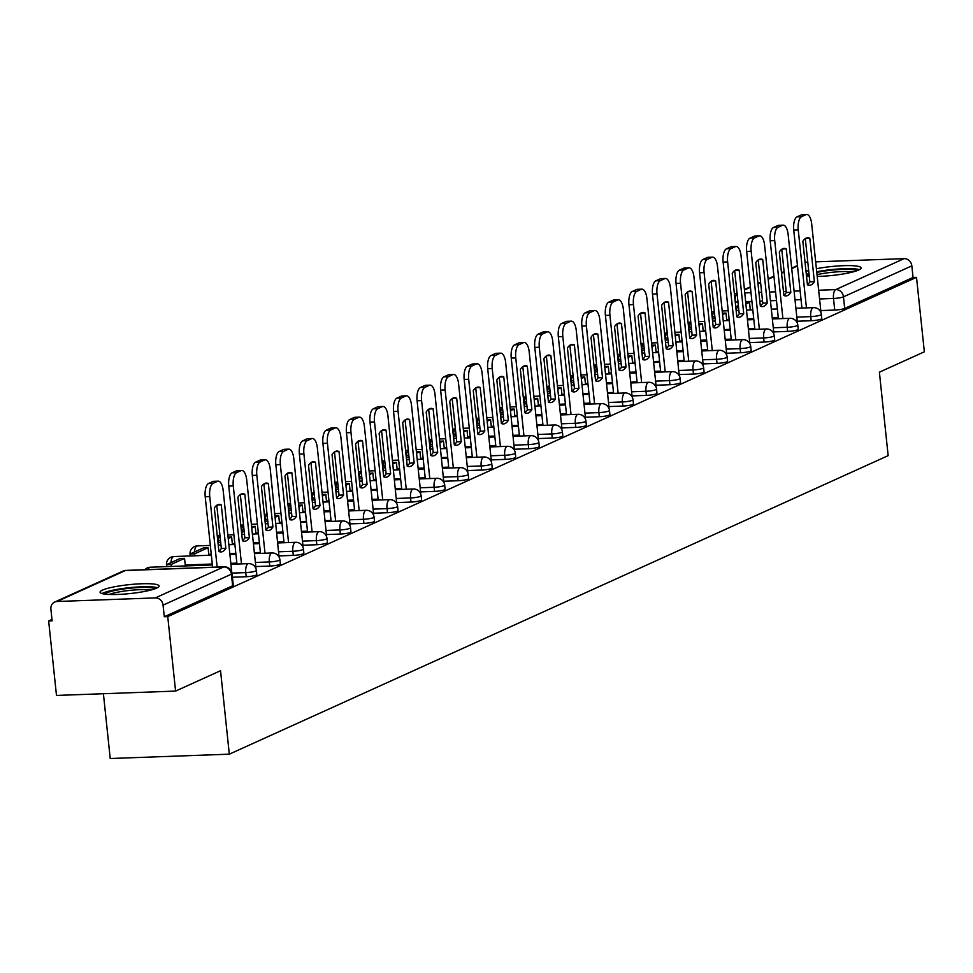 <?xml version="1.0" encoding="UTF-8"?>
<svg xmlns="http://www.w3.org/2000/svg" width="973" height="973" viewBox="0 0 973 973"><rect width="100%" height="100%" fill="white"/><g stroke="black" fill="none" stroke-linecap="round" stroke-linejoin="round"><path stroke-width="1.46" d="M797.252 321.236L811.19 320.725A7.614 1.143 -6 0 0 821.151 319.108A7.614 1.143 -6 0 0 821.784 318.56L821.346 314.449A7.614 1.143 174 0 1 820.713 314.984A7.614 1.143 174 0 1 810.752 316.614L796.826 317.125M773.717 331.902L787.644 331.392A7.614 1.143 -6 0 0 797.617 329.774A7.614 1.143 -6 0 0 798.237 329.227L797.799 325.116A7.614 1.143 174 0 1 797.179 325.651A7.614 1.143 174 0 1 787.218 327.281L773.28 327.792M750.171 342.569L764.109 342.058A7.614 1.143 -6 0 0 774.07 340.441A7.614 1.143 -6 0 0 774.703 339.893L774.265 335.782A7.614 1.143 174 0 1 773.632 336.317A7.614 1.143 174 0 1 763.671 337.947L749.745 338.458M726.636 353.235L740.562 352.725A7.614 1.143 -6 0 0 750.524 351.107A7.614 1.143 -6 0 0 751.156 350.56L750.718 346.449A7.614 1.143 174 0 1 750.098 346.984A7.614 1.143 174 0 1 740.137 348.614L726.199 349.125M703.09 363.902L717.028 363.391A7.614 1.143 -6 0 0 726.989 361.774A7.614 1.143 -6 0 0 727.609 361.226L727.184 357.115A7.614 1.143 174 0 1 726.551 357.65A7.614 1.143 174 0 1 716.59 359.28L702.664 359.791M679.555 374.569L693.481 374.058A7.614 1.143 -6 0 0 703.443 372.44A7.614 1.143 -6 0 0 704.075 371.893L703.637 367.782A7.614 1.143 174 0 1 703.017 368.317A7.614 1.143 174 0 1 693.056 369.947L679.118 370.458M656.009 385.235L669.947 384.724A7.614 1.143 -6 0 0 679.908 383.107A7.614 1.143 -6 0 0 680.528 382.559L680.103 378.448A7.614 1.143 174 0 1 679.47 378.984A7.614 1.143 174 0 1 669.509 380.613L655.583 381.124M632.474 395.902L646.4 395.391A7.614 1.143 -6 0 0 656.361 393.773A7.614 1.143 -6 0 0 656.994 393.226L656.556 389.115A7.614 1.143 174 0 1 655.936 389.65A7.614 1.143 174 0 1 645.975 391.28L632.036 391.791M608.928 406.568L622.866 406.057A7.614 1.143 -6 0 0 632.827 404.44A7.614 1.143 -6 0 0 633.447 403.892L633.022 399.781A7.614 1.143 174 0 1 632.389 400.317A7.614 1.143 174 0 1 622.428 401.946L608.502 402.457M585.393 417.235L599.319 416.724A7.614 1.143 -6 0 0 609.28 415.106A7.614 1.143 -6 0 0 609.913 414.559L609.475 410.448A7.614 1.143 174 0 1 608.855 410.983A7.614 1.143 174 0 1 598.894 412.613L584.955 413.124M561.847 427.901L575.785 427.39A7.614 1.143 -6 0 0 585.746 425.773A7.614 1.143 -6 0 0 586.366 425.225L585.941 421.114A7.614 1.143 174 0 1 585.308 421.65A7.614 1.143 174 0 1 575.347 423.279L561.421 423.79M538.312 438.568L552.238 438.057A7.614 1.143 -6 0 0 562.199 436.439A7.614 1.143 -6 0 0 562.832 435.892L562.394 431.781A7.614 1.143 174 0 1 561.774 432.316A7.614 1.143 174 0 1 551.813 433.946L537.874 434.457M514.766 449.234L528.704 448.723A7.614 1.143 -6 0 0 538.665 447.106A7.614 1.143 -6 0 0 539.285 446.558L538.86 442.447A7.614 1.143 174 0 1 538.227 442.983A7.614 1.143 174 0 1 528.266 444.612L514.34 445.123M491.231 459.901L505.157 459.39A7.614 1.143 -6 0 0 515.118 457.772A7.614 1.143 -6 0 0 515.751 457.225L515.313 453.114A7.614 1.143 174 0 1 514.693 453.649A7.614 1.143 174 0 1 504.732 455.279L490.793 455.79M467.685 470.567L481.623 470.056A7.614 1.143 -6 0 0 491.584 468.439A7.614 1.143 -6 0 0 492.204 467.891L491.779 463.78A7.614 1.143 174 0 1 491.146 464.316A7.614 1.143 174 0 1 481.185 465.945L467.259 466.456M444.15 481.234L458.076 480.723A7.614 1.143 -6 0 0 468.037 479.105A7.614 1.143 -6 0 0 468.67 478.558L468.232 474.447A7.614 1.143 174 0 1 467.612 474.982A7.614 1.143 174 0 1 457.651 476.612L443.712 477.123M420.604 491.9L434.542 491.389A7.614 1.143 -6 0 0 444.503 489.772A7.614 1.143 -6 0 0 445.123 489.224L444.697 485.113A7.614 1.143 174 0 1 444.065 485.649A7.614 1.143 174 0 1 434.104 487.278L420.178 487.789M397.069 502.567L410.995 502.056A7.614 1.143 -6 0 0 420.956 500.438A7.614 1.143 -6 0 0 421.589 499.891L421.151 495.78A7.614 1.143 174 0 1 420.531 496.315A7.614 1.143 174 0 1 410.57 497.945L396.631 498.456M373.523 513.233L387.461 512.722A7.614 1.143 -6 0 0 397.422 511.105A7.614 1.143 -6 0 0 398.042 510.557L397.616 506.447A7.614 1.143 174 0 1 396.984 506.982A7.614 1.143 174 0 1 387.023 508.611L373.097 509.122M349.988 523.9L363.914 523.389A7.614 1.143 -6 0 0 373.875 521.771A7.614 1.143 -6 0 0 374.508 521.224L374.07 517.113A7.614 1.143 174 0 1 373.45 517.648A7.614 1.143 174 0 1 363.488 519.278L349.55 519.789M326.441 534.566L340.38 534.055A7.614 1.143 -6 0 0 350.341 532.438A7.614 1.143 -6 0 0 350.961 531.89L350.535 527.78A7.614 1.143 174 0 1 349.903 528.315A7.614 1.143 174 0 1 339.942 529.944L326.016 530.455M302.907 545.233L316.833 544.722A7.614 1.143 -6 0 0 326.794 543.104A7.614 1.143 -6 0 0 327.427 542.557L326.989 538.446A7.614 1.143 174 0 1 326.369 538.981A7.614 1.143 174 0 1 316.407 540.611L302.469 541.122M279.36 555.899L293.299 555.388A7.614 1.143 -6 0 0 303.26 553.771A7.614 1.143 -6 0 0 303.88 553.223L303.454 549.113A7.614 1.143 174 0 1 302.822 549.648A7.614 1.143 174 0 1 292.861 551.277L278.935 551.788M255.826 566.566L269.752 566.055A7.614 1.143 -6 0 0 279.713 564.437A7.614 1.143 -6 0 0 280.346 563.89L279.908 559.779A7.614 1.143 174 0 1 279.287 560.314A7.614 1.143 174 0 1 269.326 561.944L255.388 562.455M232.425 577.232L246.218 576.721A7.614 1.143 -6 0 0 256.179 575.104A7.614 1.143 -6 0 0 256.799 574.557L256.373 570.446A7.614 1.143 174 0 1 255.741 570.981A7.614 1.143 174 0 1 245.78 572.611L231.975 573.109M102.506 590.1A29.689 4.476 -6 0 0 100.061 592.216A29.689 4.476 -6 0 0 123.802 594.114A29.689 4.476 -6 0 0 156.665 588.118A29.689 4.476 -6 0 0 159.11 586.001A29.689 4.476 -6 0 0 135.369 584.104A29.689 4.476 -6 0 0 102.506 590.1M806.495 275.979A29.689 4.476 -6 0 0 809.256 276.259M817.211 276.429A29.689 4.476 -6 0 0 858.66 270.032A29.689 4.476 -6 0 0 861.105 267.928A29.689 4.476 -6 0 0 845.926 265.617A29.689 4.476 -6 0 0 816.396 268.73M51.983 619.46L48.65 620.969L52.116 620.835L50.9 609.232A7.614 6.86 -114.4 0 1 54.707 602.044A7.614 6.86 -114.4 0 1 57.066 601.496L155.327 597.909L223.681 566.943L125.42 570.531L57.066 601.496M103.406 693.725L110.217 758.514L229.312 754.172L220.543 670.713L175.578 691.085L167.745 616.614L916.517 277.341L924.35 351.812L879.385 372.185L888.154 455.644L229.312 754.172M175.578 691.085L56.483 695.44L48.65 620.969M808.66 270.543A29.689 4.476 -6 0 0 806.009 271.406M815.678 261.859L904.099 258.636A7.614 6.86 65.6 0 1 911.835 265.86L913.051 277.463L844.698 308.441A7.614 1.143 174 0 1 834.725 310.059L820.798 310.569M805.048 262.296A7.614 6.86 65.6 0 1 805.839 262.224L807.772 262.151M913.051 277.463L916.517 277.341M164.279 616.748L232.632 585.77A7.614 1.143 -6 0 0 233.265 585.223L232.048 573.632A7.614 1.143 174 0 1 231.416 574.167L163.063 605.145L164.279 616.748L167.745 616.614M163.063 605.145A7.614 6.86 -114.4 0 0 155.327 597.909M279.032 556.933L270.251 469.168A11.421 4.658 87.9 0 0 265.301 459.815A11.421 4.658 87.9 0 0 264.547 459.998L260.168 461.98A11.421 4.658 -92.1 0 0 256.823 475.262L265.009 553.223M396.729 503.6L387.947 415.836A11.421 4.658 87.9 0 0 383.009 406.483A11.421 4.658 87.9 0 0 382.243 406.665L377.865 408.648A11.421 4.658 -92.1 0 0 374.52 421.929L382.717 499.891M443.81 482.267L435.028 394.503A11.421 4.658 87.9 0 0 430.09 385.15A11.421 4.658 87.9 0 0 429.324 385.332L424.946 387.315A11.421 4.658 -92.1 0 0 421.601 400.596L429.798 478.558M514.437 450.268L505.656 362.503A11.421 4.658 87.9 0 0 500.706 353.15A11.421 4.658 87.9 0 0 499.952 353.333L495.573 355.315A11.421 4.658 -92.1 0 0 492.229 368.597L500.414 446.558M632.134 396.935L623.352 309.171A11.421 4.658 87.9 0 0 618.414 299.818A11.421 4.658 87.9 0 0 617.648 300L613.27 301.983A11.421 4.658 -92.1 0 0 609.925 315.264L618.123 393.226M679.215 375.602L670.433 287.838A11.421 4.658 87.9 0 0 665.496 278.485A11.421 4.658 87.9 0 0 664.729 278.667L660.351 280.65A11.421 4.658 -92.1 0 0 657.006 293.931L665.204 371.893M749.842 343.603L741.061 255.838A11.421 4.658 87.9 0 0 736.111 246.485A11.421 4.658 87.9 0 0 735.357 246.668L730.978 248.65A11.421 4.658 -92.1 0 0 727.634 261.932L735.819 339.893M231.756 572.197L223.17 490.501A11.421 4.658 87.9 0 0 218.22 481.149A11.421 4.658 87.9 0 0 217.466 481.331L213.087 483.313A11.421 4.658 -92.1 0 0 209.742 496.595L217.149 567.077M221.272 504.865A23.595 9.633 87.9 0 0 219.205 504.391A23.595 9.633 87.9 0 0 214.34 508.003L218.901 551.472A23.595 9.633 -92.1 0 0 220.968 551.934A23.595 9.633 -92.1 0 0 225.845 548.334L221.272 504.865L217.186 505.011M161.019 569.12L156.3 569.29M218.22 481.149L213.707 481.307A11.421 4.658 87.9 0 0 212.941 481.501L208.575 483.484A11.421 4.658 -92.1 0 0 205.218 496.753L212.625 567.235M216.784 505.267L221.333 548.492A23.595 9.633 -92.1 0 1 218.876 551.241M221.333 548.492L225.845 548.334M104.658 594.077A25.687 3.868 174 0 1 123.839 588.945A25.687 3.868 174 0 1 150.438 587.68A25.687 3.868 174 0 1 154.999 588.787M150.693 590.088A23.79 3.588 -6 0 0 149.112 589.869A23.79 3.588 -6 0 0 109.134 594.454M157.444 587.728A29.494 4.439 -6 0 0 153.479 587.023A29.494 4.439 -6 0 0 125.262 588.166A29.494 4.439 -6 0 0 102.043 593.554M806.653 275.991A25.687 3.868 174 0 1 809.086 274.605M816.785 272.428A25.687 3.868 174 0 1 852.433 269.594A25.687 3.868 174 0 1 856.982 270.713M852.689 272.002A23.79 3.588 -6 0 0 851.107 271.795A23.79 3.588 -6 0 0 817.028 274.654M859.439 269.655A29.494 4.439 -6 0 0 855.474 268.937A29.494 4.439 -6 0 0 816.712 271.759M808.977 273.583A29.494 4.439 -6 0 0 806.325 274.447M255.911 567.417L246.704 479.835A11.421 4.658 87.9 0 0 241.766 470.482A11.421 4.658 87.9 0 0 241 470.664L236.621 472.647A11.421 4.658 -92.1 0 0 233.277 485.928L241.474 563.89M244.819 494.199A23.595 9.633 87.9 0 0 242.751 493.725A23.595 9.633 87.9 0 0 237.874 497.337L242.447 540.806A23.595 9.633 -92.1 0 0 244.515 541.268A23.595 9.633 -92.1 0 0 249.38 537.668L244.819 494.199L240.72 494.345M185.344 565.933L184.554 558.368L180.041 558.538L166.602 564.62L166.821 566.614M184.554 558.368L171.126 564.462L166.602 564.62M171.333 566.456L171.126 564.462M241.766 470.482L237.254 470.64A11.421 4.658 87.9 0 0 236.488 470.835L232.109 472.817A11.421 4.658 -92.1 0 0 228.764 486.086L236.962 564.06M240.331 494.6L244.868 537.826A23.595 9.633 -92.1 0 1 242.423 540.574M244.868 537.826L249.38 537.668M268.353 483.532A23.595 9.633 87.9 0 0 266.286 483.058A23.595 9.633 87.9 0 0 261.421 486.67L265.982 530.139A23.595 9.633 -92.1 0 0 268.049 530.601A23.595 9.633 -92.1 0 0 272.927 527.001L268.353 483.532L264.267 483.678M208.891 555.267L208.088 547.702L203.576 547.872L190.149 553.953L190.355 555.948M208.088 547.702L194.661 553.795L190.149 553.953M194.868 555.79L194.661 553.795M265.301 459.815L260.788 459.974A11.421 4.658 87.9 0 0 260.022 460.168L255.656 462.151A11.421 4.658 -92.1 0 0 252.299 475.42L260.496 553.394M263.865 483.934L268.414 527.159A23.595 9.633 -92.1 0 1 265.957 529.908M268.414 527.159L272.927 527.001M302.992 546.084L293.785 458.502A11.421 4.658 87.9 0 0 288.847 449.149A11.421 4.658 87.9 0 0 288.081 449.331L283.702 451.314A11.421 4.658 -92.1 0 0 280.358 464.595L288.555 542.557M291.9 472.866A23.595 9.633 87.9 0 0 289.832 472.392A23.595 9.633 87.9 0 0 284.955 476.004L289.528 519.473A23.595 9.633 -92.1 0 0 291.596 519.935A23.595 9.633 -92.1 0 0 296.473 516.335L291.9 472.866L287.801 473.012M220.457 540.222L217.843 541.402M220.652 542.01L218.025 543.129M232.425 544.6L231.635 537.035L228.217 538.58M231.635 537.035L228.071 537.169M218.414 545.123L218.207 543.129M288.847 449.149L284.335 449.307A11.421 4.658 87.9 0 0 283.569 449.502L279.19 451.484A11.421 4.658 -92.1 0 0 275.846 464.753L284.043 542.727M287.412 473.267L291.949 516.493A23.595 9.633 -92.1 0 1 289.504 519.241M291.949 516.493L296.473 516.335M326.539 535.418L317.332 447.835A11.421 4.658 87.9 0 0 312.382 438.482A11.421 4.658 87.9 0 0 311.628 438.665L307.249 440.647A11.421 4.658 -92.1 0 0 303.904 453.929L312.09 531.89M315.434 462.199A23.595 9.633 87.9 0 0 313.367 461.725A23.595 9.633 87.9 0 0 308.502 465.337L313.063 508.806A23.595 9.633 -92.1 0 0 315.13 509.268A23.595 9.633 -92.1 0 0 320.008 505.668L315.434 462.199L311.348 462.345M244.004 529.555L241.389 530.735M244.187 531.343L241.572 532.462M255.972 533.934L255.169 526.369L251.764 527.913M255.169 526.369L251.618 526.502M241.949 534.457L241.742 532.462M312.382 438.482L307.869 438.641A11.421 4.658 87.9 0 0 307.103 438.835L302.737 440.818A11.421 4.658 -92.1 0 0 299.38 454.087L307.577 532.061M310.946 462.601L315.495 505.826A23.595 9.633 -92.1 0 1 313.038 508.575M315.495 505.826L320.008 505.668M350.073 524.751L340.866 437.169A11.421 4.658 87.9 0 0 335.928 427.816A11.421 4.658 87.9 0 0 335.162 427.998L330.784 429.981A11.421 4.658 -92.1 0 0 327.439 443.262L335.636 521.224M338.981 451.533A23.595 9.633 87.9 0 0 336.913 451.058A23.595 9.633 87.9 0 0 332.036 454.671L336.609 498.14A23.595 9.633 -92.1 0 0 338.677 498.602A23.595 9.633 -92.1 0 0 343.554 495.002L338.981 451.533L334.882 451.679M267.539 518.889L264.924 520.069M267.733 520.677L265.106 521.796M279.506 523.267L278.716 515.702L275.298 517.247M278.716 515.702L275.152 515.836M265.495 523.79L265.288 521.796M335.928 427.816L331.416 427.974A11.421 4.658 87.9 0 0 330.65 428.169L326.271 430.151A11.421 4.658 -92.1 0 0 322.927 443.42L331.124 521.394M334.493 451.934L339.03 495.16A23.595 9.633 -92.1 0 1 336.585 497.908M339.03 495.16L343.554 495.002M373.62 514.085L364.413 426.502A11.421 4.658 87.9 0 0 359.463 417.149A11.421 4.658 87.9 0 0 358.709 417.332L354.33 419.314A11.421 4.658 -92.1 0 0 350.985 432.596L359.171 510.557M362.515 440.866A23.595 9.633 87.9 0 0 360.448 440.392A23.595 9.633 87.9 0 0 355.583 444.004L360.144 487.473A23.595 9.633 -92.1 0 0 362.211 487.935A23.595 9.633 -92.1 0 0 367.089 484.323L362.515 440.866L358.429 441.012M291.085 508.222L288.47 509.402M291.268 510.01L288.653 511.129M303.053 512.601L302.25 505.036L298.845 506.58M302.25 505.036L298.699 505.169M289.03 513.124L288.823 511.129M359.463 417.149L354.95 417.308A11.421 4.658 87.9 0 0 354.184 417.502L349.818 419.485A11.421 4.658 -92.1 0 0 346.461 432.754L354.659 510.728M358.028 441.268L362.576 484.493A23.595 9.633 -92.1 0 1 360.119 487.242M362.576 484.493L367.089 484.323M386.062 430.2A23.595 9.633 87.9 0 0 383.994 429.725A23.595 9.633 87.9 0 0 379.117 433.338L383.69 476.806A23.595 9.633 -92.1 0 0 385.758 477.269A23.595 9.633 -92.1 0 0 390.635 473.656L386.062 430.2L381.963 430.346M314.62 497.556L312.005 498.735M314.814 499.344L312.187 500.463M326.587 501.934L325.797 494.369L322.379 495.914M325.797 494.369L322.233 494.503M312.576 502.457L312.369 500.463M383.009 406.483L378.497 406.641A11.421 4.658 87.9 0 0 377.731 406.836L373.352 408.818A11.421 4.658 -92.1 0 0 370.008 422.087L378.205 500.061M381.574 430.601L386.111 473.827A23.595 9.633 -92.1 0 1 383.666 476.575M386.111 473.827L390.635 473.656M420.701 492.752L411.494 405.169A11.421 4.658 87.9 0 0 406.544 395.816A11.421 4.658 87.9 0 0 405.79 395.999L401.411 397.981A11.421 4.658 -92.1 0 0 398.066 411.263L406.252 489.224M409.597 419.533A23.595 9.633 87.9 0 0 407.529 419.059A23.595 9.633 87.9 0 0 402.664 422.671L407.225 466.14A23.595 9.633 -92.1 0 0 409.292 466.602A23.595 9.633 -92.1 0 0 414.17 462.99L409.597 419.533L405.51 419.679M338.166 486.889L335.551 488.069M338.349 488.677L335.734 489.796M350.134 491.268L349.331 483.703L345.926 485.247M349.331 483.703L345.78 483.836M336.111 491.791L335.904 489.796M406.544 395.816L402.031 395.975A11.421 4.658 87.9 0 0 401.265 396.169L396.899 398.152A11.421 4.658 -92.1 0 0 393.542 411.421L401.74 489.395M405.109 419.935L409.657 463.16A23.595 9.633 -92.1 0 1 407.201 465.909M409.657 463.16L414.17 462.99M433.143 408.867A23.595 9.633 87.9 0 0 431.075 408.392A23.595 9.633 87.9 0 0 426.198 412.005L430.771 455.473A23.595 9.633 -92.1 0 0 432.839 455.936A23.595 9.633 -92.1 0 0 437.716 452.323L433.143 408.867L429.044 409.013M361.701 476.223L359.086 477.402M361.895 478.011L359.268 479.13M373.668 480.601L372.878 473.036L369.46 474.581M372.878 473.036L369.314 473.17M359.657 481.124L359.451 479.13M430.09 385.15L425.578 385.308A11.421 4.658 87.9 0 0 424.812 385.503L420.433 387.485A11.421 4.658 -92.1 0 0 417.089 400.754L425.286 478.728M428.655 409.268L433.192 452.494A23.595 9.633 -92.1 0 1 430.747 455.242M433.192 452.494L437.716 452.323M467.782 471.419L458.575 383.836A11.421 4.658 87.9 0 0 453.625 374.483A11.421 4.658 87.9 0 0 452.871 374.666L448.492 376.648A11.421 4.658 -92.1 0 0 445.148 389.93L453.333 467.891M456.678 398.2A23.595 9.633 87.9 0 0 454.61 397.726A23.595 9.633 87.9 0 0 449.745 401.338L454.306 444.807A23.595 9.633 -92.1 0 0 456.373 445.269A23.595 9.633 -92.1 0 0 461.251 441.657L456.678 398.2L452.591 398.346M385.247 465.556L382.632 466.736M385.43 467.344L382.815 468.463M397.215 469.935L396.412 462.37L393.007 463.914M396.412 462.37L392.861 462.503M383.192 470.458L382.985 468.463M453.625 374.483L449.112 374.641A11.421 4.658 87.9 0 0 448.346 374.836L443.98 376.819A11.421 4.658 -92.1 0 0 440.623 390.088L448.821 468.062M452.19 398.602L456.738 441.827A23.595 9.633 -92.1 0 1 454.282 444.576M456.738 441.827L461.251 441.657M491.316 460.752L482.109 373.17A11.421 4.658 87.9 0 0 477.171 363.817A11.421 4.658 87.9 0 0 476.405 363.999L472.027 365.982A11.421 4.658 -92.1 0 0 468.682 379.263L476.879 457.225M480.224 387.534A23.595 9.633 87.9 0 0 478.157 387.059A23.595 9.633 87.9 0 0 473.279 390.672L477.852 434.14A23.595 9.633 -92.1 0 0 479.92 434.603A23.595 9.633 -92.1 0 0 484.797 430.99L480.224 387.534L476.125 387.68M408.782 454.89L406.167 456.069M408.976 456.678L406.349 457.796M420.75 459.268L419.959 451.703L416.541 453.248M419.959 451.703L416.395 451.837M406.738 459.791L406.532 457.796M477.171 363.817L472.659 363.975A11.421 4.658 87.9 0 0 471.893 364.17L467.514 366.152A11.421 4.658 -92.1 0 0 464.17 379.421L472.367 457.395M475.736 387.935L480.273 431.161A23.595 9.633 -92.1 0 1 477.828 433.909M480.273 431.161L484.797 430.99M503.759 376.867A23.595 9.633 87.9 0 0 501.691 376.393A23.595 9.633 87.9 0 0 496.826 380.005L501.387 423.474A23.595 9.633 -92.1 0 0 503.455 423.936A23.595 9.633 -92.1 0 0 508.332 420.324L503.759 376.867L499.672 377.013M432.328 444.223L429.713 445.403M432.511 446.011L429.896 447.13M444.296 448.602L443.493 441.037L440.088 442.581M443.493 441.037L439.942 441.17M430.273 449.125L430.066 447.13M500.706 353.15L496.194 353.308A11.421 4.658 87.9 0 0 495.427 353.503L491.061 355.486A11.421 4.658 -92.1 0 0 487.704 368.755L495.902 446.729M499.271 377.269L503.819 420.494A23.595 9.633 -92.1 0 1 501.363 423.243M503.819 420.494L508.332 420.324M538.397 439.419L529.19 351.837A11.421 4.658 87.9 0 0 524.252 342.484A11.421 4.658 87.9 0 0 523.486 342.666L519.108 344.649A11.421 4.658 -92.1 0 0 515.763 357.93L523.961 435.892M527.305 366.201A23.595 9.633 87.9 0 0 525.238 365.726A23.595 9.633 87.9 0 0 520.36 369.339L524.934 412.807A23.595 9.633 -92.1 0 0 527.001 413.27A23.595 9.633 -92.1 0 0 531.878 409.657L527.305 366.201L523.206 366.347M455.863 433.557L453.248 434.736M456.057 435.345L453.43 436.463M467.831 437.935L467.04 430.37L463.622 431.915M467.04 430.37L463.476 430.504M453.819 438.458L453.613 436.463M524.252 342.484L519.74 342.642A11.421 4.658 87.9 0 0 518.974 342.837L514.595 344.819A11.421 4.658 -92.1 0 0 511.251 358.088L519.448 436.062M522.817 366.602L527.354 409.828A23.595 9.633 -92.1 0 1 524.909 412.576M527.354 409.828L531.878 409.657M561.944 428.752L552.737 341.17A11.421 4.658 87.9 0 0 547.787 331.817A11.421 4.658 87.9 0 0 547.033 332L542.654 333.982A11.421 4.658 -92.1 0 0 539.31 347.264L547.495 425.225M550.84 355.534A23.595 9.633 87.9 0 0 548.772 355.06A23.595 9.633 87.9 0 0 543.907 358.672L548.468 402.141A23.595 9.633 -92.1 0 0 550.536 402.603A23.595 9.633 -92.1 0 0 555.413 398.991L550.84 355.534L546.753 355.68M479.409 422.89L476.794 424.07M479.592 424.678L476.977 425.797M491.377 427.269L490.574 419.704L487.169 421.248M490.574 419.704L487.023 419.837M477.354 427.792L477.147 425.797M547.787 331.817L543.275 331.975A11.421 4.658 87.9 0 0 542.52 332.17L538.142 334.153A11.421 4.658 -92.1 0 0 534.797 347.422L542.983 425.383M546.352 355.936L550.9 399.161A23.595 9.633 -92.1 0 1 548.444 401.91M550.9 399.161L555.413 398.991M585.478 418.086L576.271 330.504A11.421 4.658 87.9 0 0 571.333 321.151A11.421 4.658 87.9 0 0 570.567 321.333L566.189 323.316A11.421 4.658 -92.1 0 0 562.844 336.597L571.042 414.559M574.386 344.868A23.595 9.633 87.9 0 0 572.319 344.393A23.595 9.633 87.9 0 0 567.441 348.006L572.015 391.474A23.595 9.633 -92.1 0 0 574.082 391.937A23.595 9.633 -92.1 0 0 578.959 388.324L574.386 344.868L570.287 345.014M502.944 412.224L500.329 413.403M503.138 414.012L500.511 415.13M514.912 416.602L514.121 409.037L510.703 410.582M514.121 409.037L510.557 409.171M500.9 417.125L500.694 415.13M571.333 321.151L566.821 321.309A11.421 4.658 87.9 0 0 566.055 321.504L561.676 323.486A11.421 4.658 -92.1 0 0 558.332 336.755L566.529 414.717M569.898 345.269L574.435 388.495A23.595 9.633 -92.1 0 1 571.99 391.243M574.435 388.495L578.959 388.324M609.025 407.419L599.818 319.837A11.421 4.658 87.9 0 0 594.868 310.484A11.421 4.658 87.9 0 0 594.114 310.667L589.735 312.649A11.421 4.658 -92.1 0 0 586.391 325.931L594.576 403.892M597.921 334.201A23.595 9.633 87.9 0 0 595.865 333.727A23.595 9.633 87.9 0 0 590.988 337.339L595.549 380.808A23.595 9.633 -92.1 0 0 597.617 381.27A23.595 9.633 -92.1 0 0 602.494 377.658L597.921 334.201L593.834 334.347M526.49 401.557L523.875 402.737M526.673 403.345L524.058 404.464M538.458 405.936L537.655 398.371L534.25 399.915M537.655 398.371L534.104 398.504M524.435 406.459L524.228 404.464M594.868 310.484L590.356 310.642A11.421 4.658 87.9 0 0 589.602 310.837L585.223 312.82A11.421 4.658 -92.1 0 0 581.878 326.089L590.064 404.05M593.433 334.603L597.981 377.828A23.595 9.633 -92.1 0 1 595.525 380.577M597.981 377.828L602.494 377.658M621.467 323.535A23.595 9.633 87.9 0 0 619.4 323.06A23.595 9.633 87.9 0 0 614.522 326.673L619.096 370.141A23.595 9.633 -92.1 0 0 621.163 370.604A23.595 9.633 -92.1 0 0 626.04 366.991L621.467 323.535L617.369 323.681M550.025 390.891L547.41 392.07M550.219 392.678L547.592 393.797M561.993 395.269L561.202 387.704L557.784 389.249M561.202 387.704L557.638 387.838M547.981 395.78L547.775 393.797M618.414 299.818L613.902 299.976A11.421 4.658 87.9 0 0 613.136 300.171L608.757 302.153A11.421 4.658 -92.1 0 0 605.413 315.422L613.61 393.384M616.979 323.936L621.516 367.162A23.595 9.633 -92.1 0 1 619.071 369.91M621.516 367.162L626.04 366.991M656.106 386.086L646.899 298.504A11.421 4.658 87.9 0 0 641.949 289.151A11.421 4.658 87.9 0 0 641.195 289.334L636.816 291.316A11.421 4.658 -92.1 0 0 633.472 304.598L641.657 382.559M645.002 312.868A23.595 9.633 87.9 0 0 642.946 312.394A23.595 9.633 87.9 0 0 638.069 316.006L642.63 359.475A23.595 9.633 -92.1 0 0 644.698 359.937A23.595 9.633 -92.1 0 0 649.575 356.325L645.002 312.868L640.915 313.014M573.571 380.224L570.956 381.404M573.754 382.012L571.139 383.131M585.539 384.603L584.737 377.038L581.331 378.582M584.737 377.038L581.185 377.171M571.516 385.113L571.309 383.131M641.949 289.151L637.437 289.309A11.421 4.658 87.9 0 0 636.683 289.504L632.304 291.486A11.421 4.658 -92.1 0 0 628.959 304.756L637.145 382.717M640.514 313.27L645.063 356.495A23.595 9.633 -92.1 0 1 642.606 359.244M645.063 356.495L649.575 356.325M668.548 302.202A23.595 9.633 87.9 0 0 666.481 301.727A23.595 9.633 87.9 0 0 661.604 305.34L666.177 348.808A23.595 9.633 -92.1 0 0 668.244 349.271A23.595 9.633 -92.1 0 0 673.121 345.658L668.548 302.202L664.45 302.348M597.106 369.558L594.491 370.737M597.3 371.345L594.673 372.464M609.074 373.936L608.283 366.371L604.865 367.916M608.283 366.371L604.72 366.505M595.062 374.447L594.856 372.464M665.496 278.485L660.983 278.643A11.421 4.658 87.9 0 0 660.217 278.837L655.838 280.82A11.421 4.658 -92.1 0 0 652.494 294.089L660.691 372.051M664.06 302.603L668.597 345.829A23.595 9.633 -92.1 0 1 666.152 348.577M668.597 345.829L673.121 345.658M703.187 364.753L693.98 277.171A11.421 4.658 87.9 0 0 689.03 267.818A11.421 4.658 87.9 0 0 688.276 268.001L683.897 269.983A11.421 4.658 -92.1 0 0 680.553 283.265L688.738 361.226M692.095 291.535A23.595 9.633 87.9 0 0 690.027 291.061A23.595 9.633 87.9 0 0 685.15 294.673L689.711 338.142A23.595 9.633 -92.1 0 0 691.779 338.604A23.595 9.633 -92.1 0 0 696.656 334.992L692.095 291.535L687.996 291.681M620.652 358.891L618.037 360.071M620.835 360.679L618.22 361.798M632.62 363.27L631.818 355.704L628.412 357.249M631.818 355.704L628.266 355.838M618.597 363.78L618.39 361.798M689.03 267.818L684.518 267.976A11.421 4.658 87.9 0 0 683.764 268.171L679.385 270.153A11.421 4.658 -92.1 0 0 676.04 283.423L684.226 361.384M687.595 291.936L692.144 335.162A23.595 9.633 -92.1 0 1 689.687 337.911M692.144 335.162L696.656 334.992M726.722 354.087L717.515 266.505A11.421 4.658 87.9 0 0 712.577 257.152A11.421 4.658 87.9 0 0 711.81 257.334L707.432 259.317A11.421 4.658 -92.1 0 0 704.087 272.598L712.285 350.56M715.629 280.869A23.595 9.633 87.9 0 0 713.562 280.394A23.595 9.633 87.9 0 0 708.685 284.007L713.258 327.475A23.595 9.633 -92.1 0 0 715.325 327.937A23.595 9.633 -92.1 0 0 720.202 324.325L715.629 280.869L711.531 281.015M644.187 348.225L641.572 349.404M644.381 350.012L641.754 351.131M656.155 352.603L655.364 345.038L651.946 346.583M655.364 345.038L651.801 345.172M642.144 353.114L641.937 351.131M712.577 257.152L708.064 257.31A11.421 4.658 87.9 0 0 707.298 257.504L702.92 259.487A11.421 4.658 -92.1 0 0 699.575 272.756L707.772 350.718M711.141 281.27L715.69 324.496A23.595 9.633 -92.1 0 1 713.233 327.244M715.69 324.496L720.202 324.325M739.176 270.202A23.595 9.633 87.9 0 0 737.108 269.728A23.595 9.633 87.9 0 0 732.231 273.34L736.792 316.809A23.595 9.633 -92.1 0 0 738.86 317.271A23.595 9.633 -92.1 0 0 743.737 313.659L739.176 270.202L735.077 270.348M667.733 337.558L665.118 338.738M667.928 339.346L665.301 340.465M679.701 341.937L678.899 334.371L675.493 335.916M678.899 334.371L675.347 334.505M665.678 342.447L665.471 340.465M736.111 246.485L731.599 246.643A11.421 4.658 87.9 0 0 730.845 246.838L726.466 248.82A11.421 4.658 -92.1 0 0 723.121 262.09L731.307 340.051M734.676 270.603L739.225 313.829A23.595 9.633 -92.1 0 1 736.768 316.578M739.225 313.829L743.737 313.659M773.803 332.754L764.596 245.172A11.421 4.658 87.9 0 0 759.658 235.819A11.421 4.658 87.9 0 0 758.891 236.001L754.513 237.984A11.421 4.658 -92.1 0 0 751.168 251.265L759.366 329.227M762.71 259.536A23.595 9.633 87.9 0 0 760.643 259.061A23.595 9.633 87.9 0 0 755.766 262.674L760.339 306.142A23.595 9.633 -92.1 0 0 762.406 306.604A23.595 9.633 -92.1 0 0 767.283 302.992L762.71 259.536L758.612 259.682M691.28 326.892L688.653 328.071M691.462 328.679L688.835 329.798M703.236 331.27L702.445 323.705L699.028 325.25M702.445 323.705L698.882 323.839M689.225 331.781L689.018 329.798M759.658 235.819L755.145 235.977A11.421 4.658 87.9 0 0 754.379 236.171L750.001 238.154A11.421 4.658 -92.1 0 0 746.656 251.423L754.853 329.385M758.222 259.937L762.771 303.162A23.595 9.633 -92.1 0 1 760.314 305.911M762.771 303.162L767.283 302.992M797.349 322.087L788.142 234.505A11.421 4.658 87.9 0 0 783.192 225.152A11.421 4.658 87.9 0 0 782.438 225.335L778.059 227.317A11.421 4.658 -92.1 0 0 774.715 240.599L782.9 318.56M786.257 248.869A23.595 9.633 87.9 0 0 784.189 248.395A23.595 9.633 87.9 0 0 779.312 252.007L783.873 295.476A23.595 9.633 -92.1 0 0 785.941 295.938A23.595 9.633 -92.1 0 0 790.818 292.326L786.257 248.869L782.158 249.015M714.814 316.225L712.2 317.405M715.009 318.013L712.382 319.132M726.782 320.604L725.992 313.038L722.574 314.583M725.992 313.038L722.428 313.172M712.771 321.114L712.552 319.132M783.192 225.152L778.68 225.31A11.421 4.658 87.9 0 0 777.926 225.505L773.547 227.487A11.421 4.658 -92.1 0 0 770.202 240.757L778.388 318.718M781.757 249.27L786.306 292.496A23.595 9.633 -92.1 0 1 783.849 295.245M786.306 292.496L790.818 292.326M820.884 311.421L811.677 223.839A11.421 4.658 87.9 0 0 806.739 214.486A11.421 4.658 87.9 0 0 805.972 214.668L801.594 216.651A11.421 4.658 -92.1 0 0 798.249 229.932L806.447 307.894M809.791 238.203A23.595 9.633 87.9 0 0 807.724 237.728A23.595 9.633 87.9 0 0 802.847 241.34L807.42 284.809A23.595 9.633 -92.1 0 0 809.487 285.271A23.595 9.633 -92.1 0 0 814.365 281.659L809.791 238.203L805.693 238.349M738.361 305.558L735.734 306.738M738.543 307.346L735.916 308.465M750.317 309.937L749.526 302.372L746.109 303.917M749.526 302.372L745.963 302.506M736.306 310.448L736.099 308.465M806.739 214.486L802.226 214.644A11.421 4.658 87.9 0 0 801.46 214.838L797.082 216.821A11.421 4.658 -92.1 0 0 793.737 230.09L801.934 308.052M805.303 238.592L809.852 281.829A23.595 9.633 -92.1 0 1 807.395 284.578M809.852 281.829L814.365 281.659M811.19 320.725L810.752 316.614A7.614 3.114 -92.1 0 1 812.99 307.76A7.614 3.114 87.9 0 1 813.501 307.638L795.89 308.283M787.644 331.392L787.218 327.281A7.614 3.114 -92.1 0 1 789.444 318.426A7.614 3.114 87.9 0 1 789.954 318.305L772.355 318.949M764.109 342.058L763.671 337.947A7.614 3.114 -92.1 0 1 765.909 329.093A7.614 3.114 87.9 0 1 766.42 328.971L748.809 329.616M740.562 352.725L740.137 348.614A7.614 3.114 -92.1 0 1 742.363 339.759A7.614 3.114 87.9 0 1 742.873 339.638L725.274 340.282M717.028 363.391L716.59 359.28A7.614 3.114 -92.1 0 1 718.828 350.426A7.614 3.114 87.9 0 1 719.339 350.304L701.728 350.949M693.481 374.058L693.056 369.947A7.614 3.114 -92.1 0 1 695.281 361.092A7.614 3.114 87.9 0 1 695.792 360.971L678.193 361.615M669.947 384.724L669.509 380.613A7.614 3.114 -92.1 0 1 671.747 371.759A7.614 3.114 87.9 0 1 672.258 371.637L654.647 372.282M646.4 395.391L645.975 391.28A7.614 3.114 -92.1 0 1 648.2 382.425A7.614 3.114 87.9 0 1 648.711 382.304L631.112 382.948M622.866 406.057L622.428 401.946A7.614 3.114 -92.1 0 1 624.666 393.092A7.614 3.114 87.9 0 1 625.177 392.97L607.566 393.615M599.319 416.724L598.894 412.613A7.614 3.114 -92.1 0 1 601.119 403.759A7.614 3.114 87.9 0 1 601.63 403.637L584.031 404.281M575.785 427.39L575.347 423.279A7.614 3.114 -92.1 0 1 577.585 414.425A7.614 3.114 87.9 0 1 578.096 414.303L560.484 414.948M552.238 438.057L551.813 433.946A7.614 3.114 -92.1 0 1 554.038 425.092A7.614 3.114 87.9 0 1 554.549 424.97L536.95 425.615M528.704 448.723L528.266 444.612A7.614 3.114 -92.1 0 1 530.504 435.758A7.614 3.114 87.9 0 1 531.015 435.636L513.403 436.281M505.157 459.39L504.732 455.279A7.614 3.114 -92.1 0 1 506.957 446.425A7.614 3.114 87.9 0 1 507.468 446.303L489.869 446.948M481.623 470.056L481.185 465.945A7.614 3.114 -92.1 0 1 483.423 457.091A7.614 3.114 87.9 0 1 483.934 456.969L466.322 457.614M458.076 480.723L457.651 476.612A7.614 3.114 -92.1 0 1 459.876 467.758A7.614 3.114 87.9 0 1 460.387 467.636L442.788 468.281M434.542 491.389L434.104 487.278A7.614 3.114 -92.1 0 1 436.342 478.424A7.614 3.114 87.9 0 1 436.841 478.302L419.241 478.947M410.995 502.056L410.57 497.945A7.614 3.114 -92.1 0 1 412.795 489.091A7.614 3.114 87.9 0 1 413.306 488.969L395.707 489.614M387.461 512.722L387.023 508.611A7.614 3.114 -92.1 0 1 389.261 499.757A7.614 3.114 87.9 0 1 389.759 499.636L372.16 500.28M363.914 523.389L363.488 519.278A7.614 3.114 -92.1 0 1 365.714 510.424A7.614 3.114 87.9 0 1 366.225 510.302L348.626 510.947M340.38 534.055L339.942 529.944A7.614 3.114 -92.1 0 1 342.18 521.09A7.614 3.114 87.9 0 1 342.678 520.969L325.079 521.613M316.833 544.722L316.407 540.611A7.614 3.114 -92.1 0 1 318.633 531.757A7.614 3.114 87.9 0 1 319.144 531.635L301.545 532.28M293.299 555.388L292.861 551.277A7.614 3.114 -92.1 0 1 295.099 542.423A7.614 3.114 87.9 0 1 295.597 542.302L277.998 542.946M269.752 566.055L269.326 561.944A7.614 3.114 -92.1 0 1 271.552 553.09A7.614 3.114 87.9 0 1 272.063 552.968L254.464 553.613M246.218 576.721L245.78 572.611A7.614 3.114 -92.1 0 1 248.018 563.756A7.614 3.114 87.9 0 1 248.516 563.635L230.917 564.279M834.725 310.059L833.508 298.456L819.582 298.966M801.047 299.648L795.014 299.866M776.478 300.548L770.446 300.766M762.54 301.046L759.816 301.156M751.91 301.435L745.877 301.654M737.972 301.946L735.247 302.044M744.953 292.922L750.998 292.703M758.891 292.411L761.628 292.314M769.521 292.022L775.566 291.803M783.46 291.511L786.196 291.413M794.09 291.134L800.134 290.903M818.658 290.234L835.746 289.601L904.099 258.636M805.839 262.224L805.085 262.564M797.507 265.994L791.73 268.609M784.153 272.039L781.538 273.231M773.973 276.66L768.184 279.275M760.618 282.705L758.003 283.897M750.426 287.327L744.649 289.942M778.291 317.794L772.258 318.013M753.722 318.694L747.69 318.913M729.154 319.594L726.685 319.679M754.756 328.46L748.711 328.679M730.188 329.361L724.143 329.579M705.62 330.261L703.138 330.346M731.21 339.127L725.177 339.346M706.641 340.027L700.609 340.246M682.073 340.927L679.604 341.012M707.675 349.794L701.63 350.012M683.107 350.694L677.062 350.912M658.539 351.594L656.057 351.679M684.128 360.46L678.096 360.679M659.56 361.36L653.528 361.579M634.992 362.26L632.523 362.345M660.594 371.127L654.549 371.345M636.026 372.027L629.981 372.245M611.458 372.927L608.976 373.012M637.047 381.793L631.015 382.012M612.479 382.693L606.447 382.912M587.911 383.593L585.442 383.678M613.513 392.46L607.468 392.678M588.945 393.36L582.9 393.579M564.376 394.26L561.895 394.345M589.966 403.126L583.934 403.345M565.398 404.026L559.366 404.245M540.83 404.926L538.361 405.011M566.432 413.793L560.387 414.012M541.864 414.693L535.819 414.912M517.295 415.593L514.814 415.678M542.885 424.459L536.853 424.678M518.317 425.359L512.284 425.578M493.749 426.259L491.28 426.344M519.351 435.126L513.306 435.345M494.783 436.026L488.738 436.245M470.214 436.926L467.733 437.011M495.804 445.792L489.772 446.011M471.236 446.692L465.203 446.911M446.668 447.592L444.199 447.677M472.27 456.459L466.225 456.678M447.702 457.359L441.657 457.578M423.133 458.259L420.652 458.344M448.723 467.125L442.691 467.344M424.155 468.025L418.122 468.244M399.587 468.925L397.118 469.01M425.189 477.792L419.144 478.011M400.621 478.692L394.576 478.911M376.052 479.592L373.571 479.677M401.642 488.458L395.61 488.677M377.074 489.358L371.041 489.577M352.506 490.258L350.037 490.343M378.108 499.125L372.063 499.344M353.54 500.025L347.495 500.244M328.971 500.925L326.49 501.01M354.561 509.791L348.529 510.01M329.993 510.691L323.96 510.91M305.425 511.591L302.956 511.676M331.027 520.458L324.982 520.677M306.459 521.358L300.414 521.577M281.89 522.258L279.409 522.343M307.48 531.124L301.448 531.343M282.912 532.024L276.879 532.243M258.344 532.924L255.875 533.009M283.946 541.791L277.901 542.01M259.377 542.691L253.333 542.91M234.809 543.591L232.328 543.676M260.399 552.457L254.367 552.676M235.831 553.357L229.798 553.576M211.263 554.257L208.794 554.342M236.865 563.124L230.82 563.343M212.296 564.024L185.247 565.009M150.766 567.308A7.614 3.114 87.9 0 0 150.256 567.223A7.614 3.114 87.9 0 0 149.745 567.344A7.614 3.114 87.9 0 0 148.115 569.594M166.663 565.155A7.614 1.143 174 0 1 166.505 564.96L166.675 566.627M190.209 554.488A7.614 1.143 174 0 1 190.039 554.294L190.222 555.96M174.313 556.641A7.614 3.114 87.9 0 0 173.79 556.556A7.614 3.114 87.9 0 0 173.291 556.678A7.614 3.114 87.9 0 0 170.98 562.637M197.847 545.975A7.614 3.114 87.9 0 0 197.337 545.889A7.614 3.114 87.9 0 0 196.826 546.011A7.614 3.114 87.9 0 0 194.515 551.971M219.971 535.588A7.614 3.114 87.9 0 0 218.061 541.304M243.518 524.921A7.614 3.114 87.9 0 0 241.596 530.638M267.052 514.255A7.614 3.114 87.9 0 0 265.142 519.971M290.599 503.588A7.614 3.114 87.9 0 0 288.689 509.305M314.133 492.922A7.614 3.114 87.9 0 0 312.224 498.638M337.68 482.255A7.614 3.114 87.9 0 0 335.77 487.972M361.214 471.589A7.614 3.114 87.9 0 0 359.305 477.305M384.761 460.922A7.614 3.114 87.9 0 0 382.851 466.639M408.295 450.256A7.614 3.114 87.9 0 0 406.386 455.972M431.842 439.589A7.614 3.114 87.9 0 0 429.932 445.306M455.376 428.923A7.614 3.114 87.9 0 0 453.467 434.639M478.923 418.256A7.614 3.114 87.9 0 0 477.013 423.973M502.457 407.59A7.614 3.114 87.9 0 0 500.548 413.306M526.004 396.923A7.614 3.114 87.9 0 0 524.094 402.64M549.538 386.257A7.614 3.114 87.9 0 0 547.629 391.973M573.085 375.59A7.614 3.114 87.9 0 0 571.175 381.307M596.619 364.924A7.614 3.114 87.9 0 0 594.71 370.64M620.166 354.257A7.614 3.114 87.9 0 0 618.256 359.974M643.7 343.591A7.614 3.114 87.9 0 0 641.791 349.307M667.247 332.924A7.614 3.114 87.9 0 0 665.337 338.64M690.794 322.258A7.614 3.114 87.9 0 0 688.872 327.974M714.328 311.591A7.614 3.114 87.9 0 0 712.418 317.307M232.632 585.77L231.416 574.167A7.614 6.86 65.6 0 0 223.681 566.943A7.614 3.114 -92.1 0 1 224.191 566.809A7.614 3.114 -92.1 0 1 224.958 567.016M844.698 308.441L843.469 296.838A7.614 1.143 174 0 1 833.508 298.456A7.614 3.114 87.9 0 1 835.746 289.601A7.614 6.86 65.6 0 1 843.469 296.838L911.835 265.86M737.06 293.226A7.614 6.86 -114.4 0 0 735.126 293.749A7.614 7.614 0 0 0 734.408 294.114M737.084 293.445A7.614 3.114 87.9 0 0 735.223 301.788M232.048 573.632A7.614 7.614 0 0 0 224.191 566.809L125.931 570.397A7.614 7.614 0 0 0 123.06 571.078A7.614 6.86 -114.4 0 1 125.42 570.531A7.614 3.114 -92.1 0 1 125.931 570.397A7.614 3.114 -92.1 0 1 126.441 570.482M205.218 496.753L209.742 496.595M212.941 481.501L217.466 481.331M208.575 483.484L213.087 483.313M228.764 486.086L233.277 485.928M236.488 470.835L241 470.664M232.109 472.817L236.621 472.647M252.299 475.42L256.823 475.262M260.022 460.168L264.547 459.998M255.656 462.151L260.168 461.98M275.846 464.753L280.358 464.595M283.569 449.502L288.081 449.331M279.19 451.484L283.702 451.314M299.38 454.087L303.904 453.929M307.103 438.835L311.628 438.665M302.737 440.818L307.249 440.647M322.927 443.42L327.439 443.262M330.65 428.169L335.162 427.998M326.271 430.151L330.784 429.981M346.461 432.754L350.985 432.596M354.184 417.502L358.709 417.332M349.818 419.485L354.33 419.314M370.008 422.087L374.52 421.929M377.731 406.836L382.243 406.665M373.352 408.818L377.865 408.648M393.542 411.421L398.066 411.263M401.265 396.169L405.79 395.999M396.899 398.152L401.411 397.981M417.089 400.754L421.601 400.596M424.812 385.503L429.324 385.332M420.433 387.485L424.946 387.315M440.623 390.088L445.148 389.93M448.346 374.836L452.871 374.666M443.98 376.819L448.492 376.648M464.17 379.421L468.682 379.263M471.893 364.17L476.405 363.999M467.514 366.152L472.027 365.982M487.704 368.755L492.229 368.597M495.427 353.503L499.952 353.333M491.061 355.486L495.573 355.315M511.251 358.088L515.763 357.93M518.974 342.837L523.486 342.666M514.595 344.819L519.108 344.649M534.797 347.422L539.31 347.264M542.52 332.17L547.033 332M538.142 334.153L542.654 333.982M558.332 336.755L562.844 336.597M566.055 321.504L570.567 321.333M561.676 323.486L566.189 323.316M581.878 326.089L586.391 325.931M589.602 310.837L594.114 310.667M585.223 312.82L589.735 312.649M605.413 315.422L609.925 315.264M613.136 300.171L617.648 300M608.757 302.153L613.27 301.983M628.959 304.756L633.472 304.598M636.683 289.504L641.195 289.334M632.304 291.486L636.816 291.316M652.494 294.089L657.006 293.931M660.217 278.837L664.729 278.667M655.838 280.82L660.351 280.65M676.04 283.423L680.553 283.265M683.764 268.171L688.276 268.001M679.385 270.153L683.897 269.983M699.575 272.756L704.087 272.598M707.298 257.504L711.81 257.334M702.92 259.487L707.432 259.317M723.121 262.09L727.634 261.932M730.845 246.838L735.357 246.668M726.466 248.82L730.978 248.65M746.656 251.423L751.168 251.265M754.379 236.171L758.891 236.001M750.001 238.154L754.513 237.984M770.202 240.757L774.715 240.599M777.926 225.505L782.438 225.335M773.547 227.487L778.059 227.317M793.737 230.09L798.249 229.932M801.46 214.838L805.972 214.668M797.082 216.821L801.594 216.651M212.394 564.948L150.256 567.223A7.614 7.614 0 0 0 144.892 569.704M256.373 570.446A7.614 7.614 0 0 0 248.516 563.635M211.36 555.182L173.79 556.556A7.614 7.614 0 0 0 166.505 564.96M229.896 554.501L235.928 554.282M279.908 559.779A7.614 7.614 0 0 0 272.063 552.968M210.338 545.415L197.337 545.889A7.614 7.614 0 0 0 190.039 554.294M218.232 545.123L220.968 545.026M228.862 544.734L234.907 544.515M253.43 543.834L259.475 543.615M303.454 549.113A7.614 7.614 0 0 0 295.597 542.302M219.947 535.308A7.614 7.614 0 0 0 217.307 536.257M227.84 534.968L233.873 534.749M241.778 534.457L244.503 534.359M252.408 534.068L258.441 533.849M276.977 533.168L283.009 532.949M326.989 538.446A7.614 7.614 0 0 0 319.144 531.635M243.481 524.642A7.614 7.614 0 0 0 240.842 525.59M251.375 524.301L257.419 524.082M265.313 523.79L268.049 523.693M275.943 523.401L281.988 523.182M300.511 522.501L306.556 522.282M350.535 527.78A7.614 7.614 0 0 0 342.678 520.969M267.028 513.975A7.614 7.614 0 0 0 264.388 514.924M274.921 513.635L280.954 513.416M288.859 513.124L291.584 513.026M299.489 512.735L305.522 512.516M324.058 511.834L330.09 511.616M374.07 517.113A7.614 7.614 0 0 0 366.225 510.302M290.562 503.309A7.614 7.614 0 0 0 287.923 504.257M298.456 502.968L304.5 502.749M312.394 502.457L315.13 502.36M323.024 502.068L329.069 501.849M347.592 501.168L353.637 500.949M397.616 506.447A7.614 7.614 0 0 0 389.759 499.636M314.109 492.642A7.614 7.614 0 0 0 311.469 493.591M322.002 492.302L328.035 492.083M335.94 491.791L338.665 491.693M346.57 491.401L352.603 491.183M371.139 490.501L377.171 490.283M421.151 495.78A7.614 7.614 0 0 0 413.306 488.969M337.643 481.976A7.614 7.614 0 0 0 335.004 482.924M345.549 481.635L351.581 481.416M359.475 481.124L362.211 481.027M370.105 480.735L376.15 480.516M394.673 479.835L400.718 479.616M444.697 485.113A7.614 7.614 0 0 0 436.841 478.302M361.19 471.309A7.614 7.614 0 0 0 358.551 472.258M369.083 470.968L375.116 470.75M383.021 470.458L385.746 470.36M393.651 470.068L399.684 469.85M418.22 469.168L424.252 468.95M468.232 474.447A7.614 7.614 0 0 0 460.387 467.636M384.724 460.643A7.614 7.614 0 0 0 382.085 461.591M392.63 460.302L398.662 460.083M406.556 459.791L409.292 459.694M417.186 459.402L423.231 459.183M441.754 458.502L447.799 458.283M491.779 463.78A7.614 7.614 0 0 0 483.934 456.969M408.271 449.976A7.614 7.614 0 0 0 405.632 450.925M416.164 449.635L422.197 449.417M430.102 449.125L432.827 449.027M440.733 448.735L446.765 448.517M465.301 447.835L471.333 447.616M515.313 453.114A7.614 7.614 0 0 0 507.468 446.303M431.817 439.31A7.614 7.614 0 0 0 429.166 440.258M439.711 438.969L445.743 438.75M453.637 438.458L456.373 438.361M464.267 438.069L470.312 437.85M488.835 437.169L494.88 436.95M538.86 442.447A7.614 7.614 0 0 0 531.015 435.636M455.352 428.643A7.614 7.614 0 0 0 452.713 429.592M463.245 428.302L469.278 428.084M477.184 427.792L479.908 427.694M487.814 427.402L493.846 427.183M512.382 426.502L518.414 426.283M562.394 431.781A7.614 7.614 0 0 0 554.549 424.97M478.898 417.976A7.614 7.614 0 0 0 476.247 418.925M486.792 417.636L492.825 417.417M500.718 417.125L503.455 417.028M511.348 416.736L517.393 416.517M535.916 415.836L541.961 415.617M585.941 421.114A7.614 7.614 0 0 0 578.096 414.303M502.433 407.31A7.614 7.614 0 0 0 499.794 408.259M510.326 406.969L516.359 406.75M524.265 406.459L526.989 406.361M534.895 406.069L540.927 405.85M559.463 405.169L565.495 404.95M609.475 410.448A7.614 7.614 0 0 0 601.63 403.637M525.979 396.643A7.614 7.614 0 0 0 523.328 397.592M533.873 396.303L539.906 396.084M547.799 395.792L550.536 395.695M558.441 395.403L564.474 395.184M582.997 394.503L589.042 394.284M633.022 399.781A7.614 7.614 0 0 0 625.177 392.97M549.514 385.977A7.614 7.614 0 0 0 546.875 386.926M557.407 385.636L563.44 385.417M571.346 385.126L574.07 385.028M581.976 384.736L588.008 384.517M606.544 383.836L612.576 383.617M656.556 389.115A7.614 7.614 0 0 0 648.711 382.304M573.061 375.31A7.614 7.614 0 0 0 570.409 376.259M580.954 374.97L586.987 374.751M594.892 374.459L597.617 374.362M605.522 374.07L611.555 373.851M630.078 373.17L636.123 372.951M680.103 378.448A7.614 7.614 0 0 0 672.258 371.637M596.595 364.644A7.614 7.614 0 0 0 593.956 365.593M604.488 364.303L610.521 364.084M618.427 363.793L621.163 363.695M629.057 363.403L635.089 363.184M653.625 362.503L659.658 362.284M703.637 367.782A7.614 7.614 0 0 0 695.792 360.971M620.142 353.977A7.614 7.614 0 0 0 617.49 354.926M628.035 353.637L634.068 353.418M641.973 353.126L644.698 353.029M652.603 352.737L658.636 352.518M677.159 351.837L683.204 351.618M727.184 357.115A7.614 7.614 0 0 0 719.339 350.304M643.676 343.311A7.614 7.614 0 0 0 641.037 344.26M651.569 342.97L657.614 342.751M665.508 342.46L668.244 342.362M676.138 342.07L682.17 341.851M700.706 341.17L706.739 340.951M750.718 346.449A7.614 7.614 0 0 0 742.873 339.638M667.223 332.644A7.614 7.614 0 0 0 664.571 333.593M675.116 332.304L681.149 332.085M689.054 331.793L691.779 331.696M699.684 331.404L705.717 331.185M724.24 330.504L730.285 330.285M774.265 335.782A7.614 7.614 0 0 0 766.42 328.971M690.757 321.978A7.614 7.614 0 0 0 688.118 322.927M698.65 321.637L704.695 321.418M712.589 321.126L715.325 321.029M723.219 320.737L729.251 320.518M747.787 319.837L753.82 319.618M797.799 325.116A7.614 7.614 0 0 0 789.954 318.305M714.304 311.311A7.614 7.614 0 0 0 711.652 312.26M722.197 310.971L728.23 310.752M736.135 310.46L738.86 310.363M746.765 310.071L752.798 309.852M771.334 309.171L777.366 308.952M821.346 314.449A7.614 7.614 0 0 0 813.501 307.638M797.459 265.495L791.669 268.122M784.104 271.552L781.489 272.732M773.924 276.162L768.135 278.789M760.57 282.219L757.943 283.398M750.378 286.828L744.588 289.455M737.023 292.885L735.126 293.749M123.06 571.078L54.707 602.044"/></g></svg>
